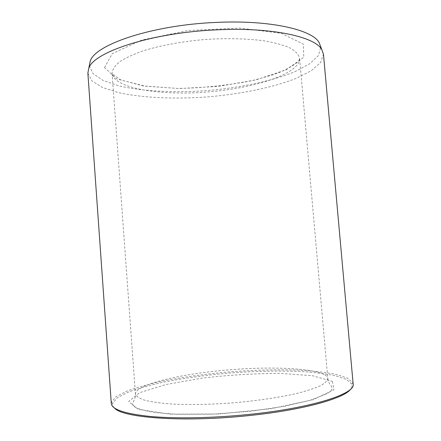 <?xml version="1.0" encoding="UTF-8"?>
<svg xmlns="http://www.w3.org/2000/svg" width="441" height="441" viewBox="0 0 441 441"><rect width="100%" height="100%" fill="white"/><g stroke="black" fill="none" stroke-linecap="round" stroke-linejoin="round"><path stroke-width="0.33" stroke-dasharray="2.21 1.65" d="M89.314 65.692L93.09 73.735L103.227 80.499L118.502 85.752C142.482 91.469 174.967 92.974 207.827 90.537C240.648 87.693 272.477 81.012 295.233 71.53L309.472 63.906L318.396 55.61L320.844 47.06M114.467 408.008C112.918 406.492 112.339 404.921 112.731 403.289L117.284 397.788L127.714 392.341C137.151 388.824 148.49 385.572 161.742 382.584C182.905 378.306 205.842 375.104 230.549 372.981C255.278 371.129 278.431 370.622 300.012 371.46C313.568 372.292 325.282 373.687 335.16 375.649L346.323 379.359L351.703 384.061C352.348 385.61 352.028 387.253 350.738 388.995M111.297 403.493L111.413 402.181L116.066 396.668L126.639 391.217C136.186 387.694 147.652 384.431 161.031 381.437C182.398 377.149 205.539 373.935 230.456 371.796C255.394 369.922 278.751 369.398 300.525 370.214C314.213 371.03 326.048 372.419 336.042 374.365L347.348 378.064L352.822 382.76L353.147 384.034M87.875 73.173L92.02 80.973L102.499 87.489L118.083 92.522C142.432 97.968 175.198 99.308 208.334 96.844C241.436 93.977 273.563 87.417 296.732 78.145L311.307 70.692L320.613 62.583L323.457 54.221M332.415 381.371L333.931 389.805L313.104 399.689L271.518 408.647L218.824 414.005L170.061 414.138L138.193 409.364L128.678 401.475L139.797 392.606L166.263 384.458L202.116 378.124C228.851 375.021 254.97 373.444 280.47 373.4L312.603 375.749L332.415 381.371M324.879 374.922C326.693 376.019 327.669 377.226 327.801 378.532C327.415 380.897 324.752 383.405 319.819 386.068C313.54 388.769 305.106 391.415 294.511 394.011C277.268 397.782 255.708 400.908 232.953 402.87C210.181 404.568 188.401 404.932 170.777 403.967C159.901 403.096 151.153 401.834 144.521 400.174C139.224 398.333 136.197 396.277 135.437 394.011C135.547 384.888 176.312 374.883 220.483 370.589C264.688 366.228 311.793 367.452 324.879 374.922M104.545 67.6L112.234 53.67L141.831 40.037L188.417 30.49L239.755 28.075L281.314 33.323L303.347 44.144L303.761 57.297L286.022 69.876L255.708 79.953L218.466 86.386L179.476 88.536L143.783 86.067L116.837 78.911L104.545 67.6M112.196 74.193L112.069 73.272C112.383 69.568 114.903 65.742 119.638 61.79C125.685 57.848 133.827 54.1 144.069 50.539C160.745 45.456 181.626 41.592 203.725 39.602C225.858 38.031 247.092 38.505 264.368 40.859C275.046 42.738 283.684 45.136 290.283 48.063C295.586 51.206 298.689 54.579 299.588 58.184C299.753 60.257 299.086 62.335 297.598 64.425C286.882 78.619 242.743 90.146 199.773 92.527C156.842 94.997 115.696 88.051 112.196 74.193M327.801 378.532C328.782 384.53 330.728 383.929 332.2 388.097C331.985 389.827 331.527 390.748 327.035 393.697L310.392 400.224L284.693 406.249L251.1 411.199L212.689 414.16L177.332 414.314L155.838 412.605C146.66 411.21 139.775 409.424 135.183 407.247C133.358 405.957 132.504 404.926 132.625 404.154C132.609 401.178 135.205 401.101 135.437 394.011L112.069 73.272L112.146 73.724L121.099 80.124L144.604 86.012L177.265 88.421C201.818 88.128 226.895 85.51 252.5 80.582L273.255 74.716L279.412 72.423C293.199 66.359 299.924 61.613 299.588 58.184L327.801 378.532M351.703 384.061L352.822 382.76M112.731 403.289L111.413 402.181"/><path stroke-width="0.66" d="M320.844 47.06L319.163 42.628C312.256 29.679 269.771 19.762 215.969 22.43C152.184 25.005 94.953 44.679 90.262 61.045L89.314 65.692M350.738 388.995C344.989 398.19 303.116 410.152 248.145 415.665C182.927 422.577 121.981 417.754 114.467 408.008M248.222 414.507C212.435 418.156 175.342 418.774 150.001 416.436C124.649 413.73 111.749 409.413 111.297 403.493L87.875 73.173L88.79 68.256C93.42 52.154 151.737 32.551 216.84 29.839C271.744 27.066 314.924 36.774 321.77 49.508L323.457 54.221L353.147 384.034C356.019 393.57 312.217 408.118 248.222 414.507M90.262 61.045L88.79 68.256M319.163 42.628L321.77 49.508"/></g></svg>
